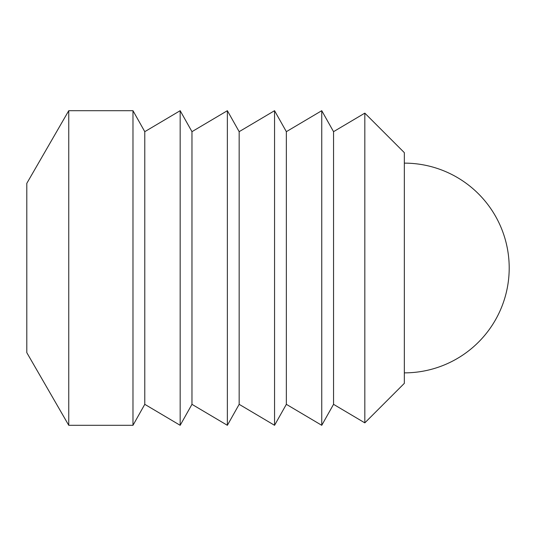 <?xml version="1.0" encoding="UTF-8"?>
<svg xmlns="http://www.w3.org/2000/svg" width="536" height="536" viewBox="0 0 536 536"><rect width="100%" height="100%" fill="white"/><g stroke="black" fill="none" stroke-linecap="round" stroke-linejoin="round"><path stroke-width="0.8" d="M68.749 425.303L68.749 110.697L132.982 110.697L132.982 425.303L68.749 425.303L26.8 352.648L26.8 183.352L68.749 110.697M404.332 383.354L404.332 152.646L364.822 113.136L364.822 422.864L404.332 383.354M132.982 425.303L144.78 404.332L144.78 131.668L180.17 110.697L180.17 425.303L191.968 404.332L191.968 131.668L227.365 110.697L227.365 425.303L239.163 404.332L239.163 131.668L274.553 110.697L274.553 425.303L286.351 404.332L286.351 131.668L321.747 110.697L321.747 425.303L333.546 404.332L333.546 131.668L364.822 113.136M404.332 372.868A104.868 104.868 0 0 0 509.2 268A104.868 104.868 0 0 0 404.332 163.132M144.78 131.668L132.982 110.697M191.968 131.668L180.17 110.697M239.163 131.668L227.365 110.697M286.351 131.668L274.553 110.697M333.546 131.668L321.747 110.697M333.546 404.332L364.822 422.864M286.351 404.332L321.747 425.303M239.163 404.332L274.553 425.303M191.968 404.332L227.365 425.303M144.78 404.332L180.17 425.303"/></g></svg>
